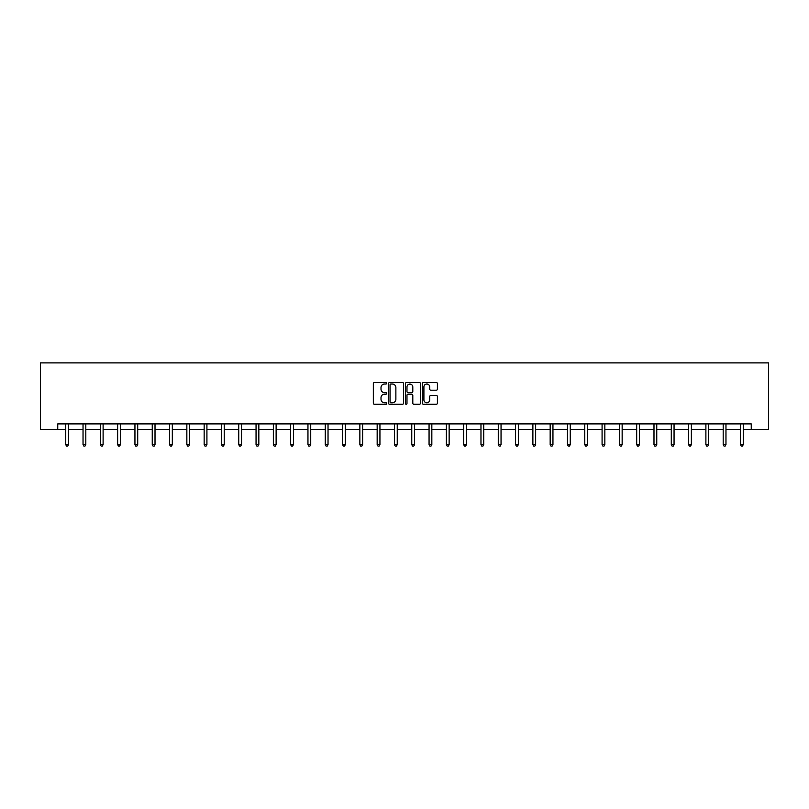 <?xml version="1.0" encoding="UTF-8"?>
<svg xmlns="http://www.w3.org/2000/svg" width="809" height="809" viewBox="0 0 809 809"><rect width="100%" height="100%" fill="white"/><g stroke="black" fill="none" stroke-linecap="round" stroke-linejoin="round"><path stroke-width="1.21" d="M386.753 383.274A0.758 0.758 0 0 0 385.994 382.515L374.425 382.515A1.092 1.092 0 0 0 373.333 383.597L373.333 403.195A1.092 1.092 0 0 0 374.425 404.288L385.994 404.288A0.758 0.758 0 0 0 386.753 403.519A0.758 0.758 0 0 0 385.994 402.761L384.497 402.761A3.479 3.479 0 0 1 381.009 399.272L381.009 397.644A3.479 3.479 0 0 1 384.497 394.165L385.994 394.165A0.758 0.758 0 0 0 386.753 393.396A0.758 0.758 0 0 0 385.994 392.638L384.497 392.638A3.479 3.479 0 0 1 381.009 389.149L381.009 387.521A3.479 3.479 0 0 1 384.497 384.032L385.994 384.032A0.758 0.758 0 0 0 386.753 383.274M436.314 390.191A1.092 1.092 0 0 0 437.406 389.099L437.406 383.597A1.092 1.092 0 0 0 436.314 382.515L423.471 382.515A1.092 1.092 0 0 0 422.379 383.597L422.379 403.195A1.092 1.092 0 0 0 423.471 404.288L436.314 404.288A1.092 1.092 0 0 0 437.406 403.195L437.406 396.552A1.092 1.092 0 0 0 436.314 395.47L430.813 395.47A1.092 1.092 0 0 0 429.731 396.552L429.731 399.848A2.912 2.912 0 0 1 426.818 402.761A2.912 2.912 0 0 1 423.906 399.848L423.906 386.945A2.912 2.912 0 0 1 426.818 384.032A2.912 2.912 0 0 1 429.731 386.945L429.731 389.099A1.092 1.092 0 0 0 430.813 390.191L436.314 390.191M57.752 429.448L57.752 423.896L751.248 423.896L751.248 429.448L768.55 429.448L768.55 362.897L40.45 362.897L40.45 429.448L65.741 429.448M403.549 383.597A1.092 1.092 0 0 0 402.457 382.515L389.614 382.515A1.092 1.092 0 0 0 388.522 383.597L388.522 403.195A1.092 1.092 0 0 0 389.614 404.288L402.457 404.288A1.092 1.092 0 0 0 403.549 403.195L403.549 383.597M406.543 382.515L419.386 382.515A1.092 1.092 0 0 1 420.478 383.597L420.478 403.195A1.092 1.092 0 0 1 419.386 404.288L413.884 404.288A1.092 1.092 0 0 1 412.802 403.195L412.802 395.247A1.092 1.092 0 0 0 411.71 394.165L408.07 394.165A1.092 1.092 0 0 0 406.978 395.247L406.978 403.519A0.758 0.758 0 0 1 406.219 404.288A0.758 0.758 0 0 1 405.451 403.519L405.451 383.597A1.092 1.092 0 0 1 406.543 382.515M68.512 429.448L83.034 429.448M85.815 429.448L100.336 429.448M103.107 429.448L117.639 429.448M120.41 429.448L134.941 429.448M137.712 429.448L152.244 429.448M155.015 429.448L169.546 429.448M172.317 429.448L186.849 429.448M189.619 429.448L204.151 429.448M206.922 429.448L221.454 429.448M224.224 429.448L238.746 429.448M241.527 429.448L256.048 429.448M258.829 429.448L273.351 429.448M276.122 429.448L290.653 429.448M293.424 429.448L307.956 429.448M310.727 429.448L325.258 429.448M328.029 429.448L342.561 429.448M345.332 429.448L359.863 429.448M362.634 429.448L377.166 429.448M379.937 429.448L394.458 429.448M397.239 429.448L411.761 429.448M414.542 429.448L429.063 429.448M431.834 429.448L446.366 429.448M449.137 429.448L463.668 429.448M466.439 429.448L480.971 429.448M483.742 429.448L498.273 429.448M501.044 429.448L515.576 429.448M518.347 429.448L532.878 429.448M535.649 429.448L550.171 429.448M552.951 429.448L567.473 429.448M570.254 429.448L584.776 429.448M587.546 429.448L602.078 429.448M604.849 429.448L619.381 429.448M622.151 429.448L636.683 429.448M639.454 429.448L653.985 429.448M656.756 429.448L671.288 429.448M674.059 429.448L688.59 429.448M691.361 429.448L705.893 429.448M708.664 429.448L723.185 429.448M725.966 429.448L740.488 429.448M743.259 429.448L751.248 429.448M390.808 384.032A0.758 0.758 0 0 0 390.049 384.801L390.049 402.002A0.758 0.758 0 0 0 390.808 402.761L392.385 402.761A3.479 3.479 0 0 0 395.874 399.272L395.874 387.521A3.479 3.479 0 0 0 392.385 384.032L390.808 384.032M412.802 387.005A2.912 2.912 0 0 0 409.89 384.093A2.912 2.912 0 0 0 406.978 387.005L406.978 391.546A1.092 1.092 0 0 0 408.07 392.638L411.71 392.638A1.092 1.092 0 0 0 412.802 391.546L412.802 387.005M68.654 423.896L68.593 424.058A1.112 1.112 0 0 0 68.512 424.472L68.512 444.657L65.741 444.657L65.741 424.472A1.112 1.112 0 0 0 65.66 424.058L65.59 423.896M68.512 444.657L67.673 446.103L66.571 446.103L65.741 444.657M85.956 423.896L85.896 424.058A1.112 1.112 0 0 0 85.815 424.472L85.815 444.657L83.034 444.657L83.034 424.472A1.112 1.112 0 0 0 82.953 424.058L82.892 423.896M85.815 444.657L84.975 446.103L83.873 446.103L83.034 444.657M103.259 423.896L103.188 424.058A1.112 1.112 0 0 0 103.107 424.472L103.107 444.657L100.336 444.657L100.336 424.472A1.112 1.112 0 0 0 100.255 424.058L100.195 423.896M103.107 444.657L102.278 446.103L101.176 446.103L100.336 444.657M120.561 423.896L120.49 424.058A1.112 1.112 0 0 0 120.41 424.472L120.41 444.657L117.639 444.657L117.639 424.472A1.112 1.112 0 0 0 117.558 424.058L117.497 423.896M120.41 444.657L119.58 446.103L118.468 446.103L117.639 444.657M137.864 423.896L137.793 424.058A1.112 1.112 0 0 0 137.712 424.472L137.712 444.657L134.941 444.657L134.941 424.472A1.112 1.112 0 0 0 134.86 424.058L134.8 423.896M137.712 444.657L136.883 446.103L135.77 446.103L134.941 444.657M155.166 423.896L155.095 424.058A1.112 1.112 0 0 0 155.015 424.472L155.015 444.657L152.244 444.657L152.244 424.472A1.112 1.112 0 0 0 152.163 424.058L152.102 423.896M155.015 444.657L154.185 446.103L153.073 446.103L152.244 444.657M172.459 423.896L172.398 424.058A1.112 1.112 0 0 0 172.317 424.472L172.317 444.657L169.546 444.657L169.546 424.472A1.112 1.112 0 0 0 169.465 424.058L169.394 423.896M172.317 444.657L171.488 446.103L170.375 446.103L169.546 444.657M189.761 423.896L189.7 424.058A1.112 1.112 0 0 0 189.619 424.472L189.619 444.657L186.849 444.657L186.849 424.472A1.112 1.112 0 0 0 186.768 424.058L186.697 423.896M189.619 444.657L188.79 446.103L187.678 446.103L186.849 444.657M207.064 423.896L207.003 424.058A1.112 1.112 0 0 0 206.922 424.472L206.922 444.657L204.151 444.657L204.151 424.472A1.112 1.112 0 0 0 204.07 424.058L203.999 423.896M206.922 444.657L206.093 446.103L204.98 446.103L204.151 444.657M224.366 423.896L224.305 424.058A1.112 1.112 0 0 0 224.224 424.472L224.224 444.657L221.454 444.657L221.454 424.472A1.112 1.112 0 0 0 221.373 424.058L221.302 423.896M224.224 444.657L223.385 446.103L222.283 446.103L221.454 444.657M241.669 423.896L241.608 424.058A1.112 1.112 0 0 0 241.527 424.472L241.527 444.657L238.746 444.657L238.746 424.472A1.112 1.112 0 0 0 238.675 424.058L238.604 423.896M241.527 444.657L240.688 446.103L239.585 446.103L238.746 444.657M258.971 423.896L258.9 424.058A1.112 1.112 0 0 0 258.829 424.472L258.829 444.657L256.048 444.657L256.048 424.472A1.112 1.112 0 0 0 255.968 424.058L255.907 423.896M258.829 444.657L257.99 446.103L256.888 446.103L256.048 444.657M276.273 423.896L276.203 424.058A1.112 1.112 0 0 0 276.122 424.472L276.122 444.657L273.351 444.657L273.351 424.472A1.112 1.112 0 0 0 273.27 424.058L273.209 423.896M276.122 444.657L275.293 446.103L274.18 446.103L273.351 444.657M293.576 423.896L293.505 424.058A1.112 1.112 0 0 0 293.424 424.472L293.424 444.657L290.653 444.657L290.653 424.472A1.112 1.112 0 0 0 290.573 424.058L290.512 423.896M293.424 444.657L292.595 446.103L291.483 446.103L290.653 444.657M310.878 423.896L310.808 424.058A1.112 1.112 0 0 0 310.727 424.472L310.727 444.657L307.956 444.657L307.956 424.472A1.112 1.112 0 0 0 307.875 424.058L307.814 423.896M310.727 444.657L309.898 446.103L308.785 446.103L307.956 444.657M328.171 423.896L328.11 424.058A1.112 1.112 0 0 0 328.029 424.472L328.029 444.657L325.258 444.657L325.258 424.472A1.112 1.112 0 0 0 325.178 424.058L325.107 423.896M328.029 444.657L327.2 446.103L326.088 446.103L325.258 444.657M345.473 423.896L345.413 424.058A1.112 1.112 0 0 0 345.332 424.472L345.332 444.657L342.561 444.657L342.561 424.472A1.112 1.112 0 0 0 342.48 424.058L342.409 423.896M345.332 444.657L344.503 446.103L343.39 446.103L342.561 444.657M362.776 423.896L362.715 424.058A1.112 1.112 0 0 0 362.634 424.472L362.634 444.657L359.863 444.657L359.863 424.472A1.112 1.112 0 0 0 359.783 424.058L359.712 423.896M362.634 444.657L361.805 446.103L360.693 446.103L359.863 444.657M380.078 423.896L380.018 424.058A1.112 1.112 0 0 0 379.937 424.472L379.937 444.657L377.166 444.657L377.166 424.472A1.112 1.112 0 0 0 377.085 424.058L377.014 423.896M379.937 444.657L379.097 446.103L377.995 446.103L377.166 444.657M397.381 423.896L397.32 424.058A1.112 1.112 0 0 0 397.239 424.472L397.239 444.657L394.458 444.657L394.458 424.472A1.112 1.112 0 0 0 394.387 424.058L394.317 423.896M397.239 444.657L396.4 446.103L395.298 446.103L394.458 444.657M414.683 423.896L414.613 424.058A1.112 1.112 0 0 0 414.542 424.472L414.542 444.657L411.761 444.657L411.761 424.472A1.112 1.112 0 0 0 411.68 424.058L411.619 423.896M414.542 444.657L413.702 446.103L412.6 446.103L411.761 444.657M431.986 423.896L431.915 424.058A1.112 1.112 0 0 0 431.834 424.472L431.834 444.657L429.063 444.657L429.063 424.472A1.112 1.112 0 0 0 428.982 424.058L428.922 423.896M431.834 444.657L431.005 446.103L429.903 446.103L429.063 444.657M449.288 423.896L449.217 424.058A1.112 1.112 0 0 0 449.137 424.472L449.137 444.657L446.366 444.657L446.366 424.472A1.112 1.112 0 0 0 446.285 424.058L446.224 423.896M449.137 444.657L448.307 446.103L447.195 446.103L446.366 444.657M466.591 423.896L466.52 424.058A1.112 1.112 0 0 0 466.439 424.472L466.439 444.657L463.668 444.657L463.668 424.472A1.112 1.112 0 0 0 463.587 424.058L463.527 423.896M466.439 444.657L465.61 446.103L464.497 446.103L463.668 444.657M483.893 423.896L483.822 424.058A1.112 1.112 0 0 0 483.742 424.472L483.742 444.657L480.971 444.657L480.971 424.472A1.112 1.112 0 0 0 480.89 424.058L480.829 423.896M483.742 444.657L482.912 446.103L481.8 446.103L480.971 444.657M501.186 423.896L501.125 424.058A1.112 1.112 0 0 0 501.044 424.472L501.044 444.657L498.273 444.657L498.273 424.472A1.112 1.112 0 0 0 498.192 424.058L498.122 423.896M501.044 444.657L500.215 446.103L499.102 446.103L498.273 444.657M518.488 423.896L518.427 424.058A1.112 1.112 0 0 0 518.347 424.472L518.347 444.657L515.576 444.657L515.576 424.472A1.112 1.112 0 0 0 515.495 424.058L515.424 423.896M518.347 444.657L517.517 446.103L516.405 446.103L515.576 444.657M535.791 423.896L535.73 424.058A1.112 1.112 0 0 0 535.649 424.472L535.649 444.657L532.878 444.657L532.878 424.472A1.112 1.112 0 0 0 532.797 424.058L532.726 423.896M535.649 444.657L534.82 446.103L533.707 446.103L532.878 444.657M553.093 423.896L553.032 424.058A1.112 1.112 0 0 0 552.951 424.472L552.951 444.657L550.171 444.657L550.171 424.472A1.112 1.112 0 0 0 550.1 424.058L550.029 423.896M552.951 444.657L552.112 446.103L551.01 446.103L550.171 444.657M570.396 423.896L570.325 424.058A1.112 1.112 0 0 0 570.254 424.472L570.254 444.657L567.473 444.657L567.473 424.472A1.112 1.112 0 0 0 567.392 424.058L567.331 423.896M570.254 444.657L569.415 446.103L568.312 446.103L567.473 444.657M587.698 423.896L587.627 424.058A1.112 1.112 0 0 0 587.546 424.472L587.546 444.657L584.776 444.657L584.776 424.472A1.112 1.112 0 0 0 584.695 424.058L584.634 423.896M587.546 444.657L586.717 446.103L585.615 446.103L584.776 444.657M605.001 423.896L604.93 424.058A1.112 1.112 0 0 0 604.849 424.472L604.849 444.657L602.078 444.657L602.078 424.472A1.112 1.112 0 0 0 601.997 424.058L601.936 423.896M604.849 444.657L604.02 446.103L602.907 446.103L602.078 444.657M622.303 423.896L622.232 424.058A1.112 1.112 0 0 0 622.151 424.472L622.151 444.657L619.381 444.657L619.381 424.472A1.112 1.112 0 0 0 619.3 424.058L619.239 423.896M622.151 444.657L621.322 446.103L620.21 446.103L619.381 444.657M639.606 423.896L639.535 424.058A1.112 1.112 0 0 0 639.454 424.472L639.454 444.657L636.683 444.657L636.683 424.472A1.112 1.112 0 0 0 636.602 424.058L636.541 423.896M639.454 444.657L638.625 446.103L637.512 446.103L636.683 444.657M656.898 423.896L656.837 424.058A1.112 1.112 0 0 0 656.756 424.472L656.756 444.657L653.985 444.657L653.985 424.472A1.112 1.112 0 0 0 653.905 424.058L653.834 423.896M656.756 444.657L655.927 446.103L654.815 446.103L653.985 444.657M674.2 423.896L674.14 424.058A1.112 1.112 0 0 0 674.059 424.472L674.059 444.657L671.288 444.657L671.288 424.472A1.112 1.112 0 0 0 671.207 424.058L671.136 423.896M674.059 444.657L673.23 446.103L672.117 446.103L671.288 444.657M691.503 423.896L691.442 424.058A1.112 1.112 0 0 0 691.361 424.472L691.361 444.657L688.59 444.657L688.59 424.472A1.112 1.112 0 0 0 688.51 424.058L688.439 423.896M691.361 444.657L690.532 446.103L689.42 446.103L688.59 444.657M708.805 423.896L708.745 424.058A1.112 1.112 0 0 0 708.664 424.472L708.664 444.657L705.893 444.657L705.893 424.472A1.112 1.112 0 0 0 705.812 424.058L705.741 423.896M708.664 444.657L707.824 446.103L706.722 446.103L705.893 444.657M726.108 423.896L726.047 424.058A1.112 1.112 0 0 0 725.966 424.472L725.966 444.657L723.185 444.657L723.185 424.472A1.112 1.112 0 0 0 723.104 424.058L723.044 423.896M725.966 444.657L725.127 446.103L724.025 446.103L723.185 444.657M743.41 423.896L743.34 424.058A1.112 1.112 0 0 0 743.259 424.472L743.259 444.657L740.488 444.657L740.488 424.472A1.112 1.112 0 0 0 740.407 424.058L740.346 423.896M743.259 444.657L742.429 446.103L741.327 446.103L740.488 444.657"/></g></svg>

